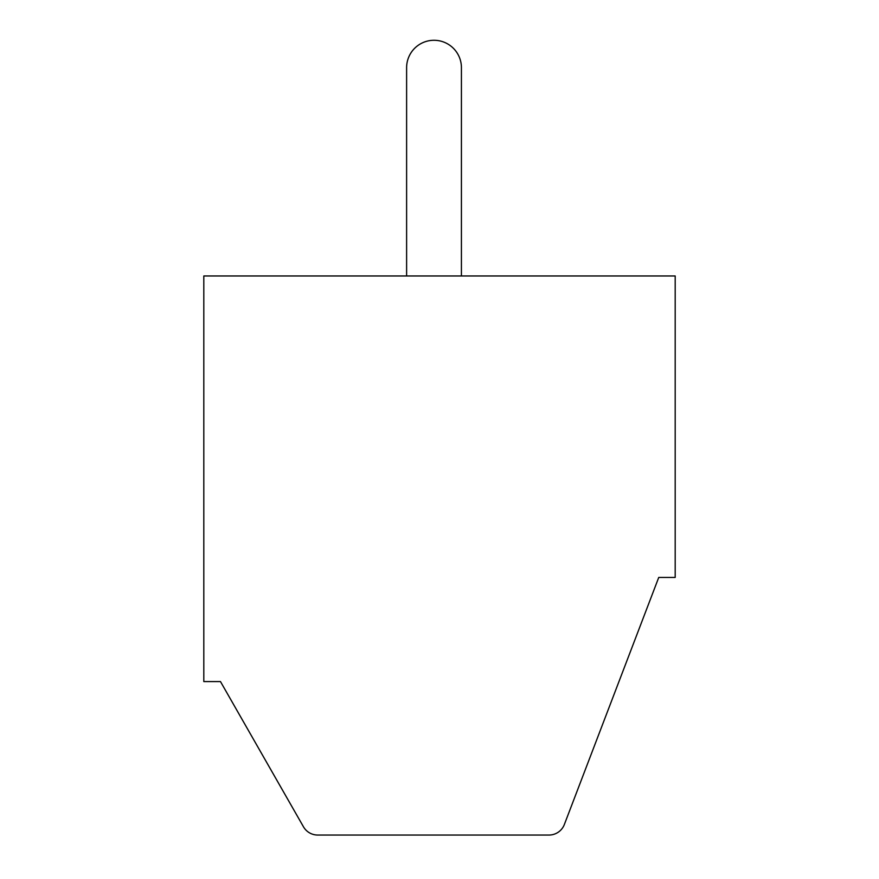<?xml version="1.0" encoding="UTF-8"?>
<svg xmlns="http://www.w3.org/2000/svg" width="879" height="879" viewBox="0 0 879 879"><rect width="100%" height="100%" fill="white"/><g stroke="black" fill="none" stroke-linecap="round" stroke-linejoin="round"><path stroke-width="1.32" d="M461.42 275.973L461.42 67.683A27.403 27.403 0 0 0 434.017 40.28A27.403 27.403 0 0 0 406.614 67.683L406.614 275.973M549.001 835.05L317.726 835.05A16.448 16.448 0 0 1 303.453 826.765L220.475 681.577L203.807 681.577L203.807 275.973L675.193 275.973L675.193 577.437L658.745 577.437L564.362 824.48A16.448 16.448 0 0 1 549.001 835.05"/></g></svg>

